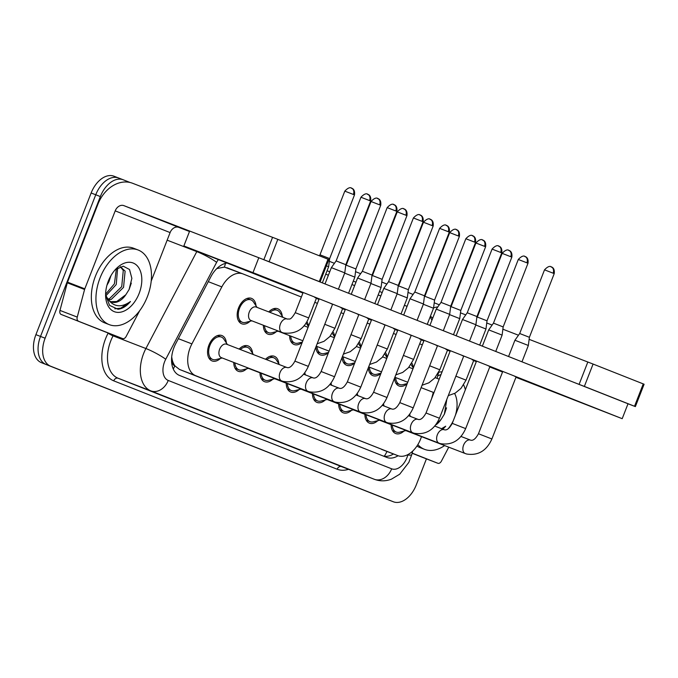 <?xml version="1.0" encoding="UTF-8"?>
<svg xmlns="http://www.w3.org/2000/svg" width="678" height="678" viewBox="0 0 678 678"><rect width="100%" height="100%" fill="white"/><g stroke="black" fill="none" stroke-linecap="round" stroke-linejoin="round"><path stroke-width="1.02" d="M411.809 363.111A13.602 8.653 -68.9 0 1 413.334 367.908M385.579 352.738A13.602 8.653 -68.9 0 1 387.113 357.535M359.357 342.365A13.602 8.653 -68.9 0 1 360.891 347.161M333.135 331.991A13.602 8.653 -68.9 0 1 334.661 336.788M306.914 321.626A13.602 8.653 -68.9 0 1 308.439 326.415M268.759 311.905A13.602 8.653 -68.9 0 1 277.743 308.761A13.602 8.653 -68.9 0 1 282.226 316.177M250.029 321.287A13.602 8.653 -68.9 0 1 241.715 323.77A13.602 8.653 -68.9 0 1 238.571 307.897A13.602 8.653 -68.9 0 1 251.521 298.388A13.602 8.653 -68.9 0 1 256.004 305.803M409.758 414.173A13.602 8.653 -68.9 0 1 409.944 415.58M383.528 403.8A13.602 8.653 -68.9 0 1 383.723 405.207M357.306 393.426A13.602 8.653 -68.9 0 1 357.501 394.833M331.084 383.053A13.602 8.653 -68.9 0 1 331.279 384.46M304.863 372.68A13.602 8.653 -68.9 0 1 305.049 374.087M265.539 359.255A13.602 8.653 -68.9 0 1 274.344 356.297A13.602 8.653 -68.9 0 1 278.827 363.713M239.139 349.068A13.602 8.653 -68.9 0 1 248.123 345.924A13.602 8.653 -68.9 0 1 252.606 353.34M220.401 358.45A13.602 8.653 -68.9 0 1 212.095 360.933A13.602 8.653 -68.9 0 1 208.951 345.06A13.602 8.653 -68.9 0 1 221.892 335.551A13.602 8.653 -68.9 0 1 226.384 342.966M301.371 297.015L243.029 273.946A24.01 15.272 111.1 0 0 242.953 273.912A24.01 15.272 111.1 0 0 221.833 286.896L191.899 343.899A24.01 15.272 111.1 0 0 190.171 347.695A24.01 15.272 111.1 0 0 195.654 375.68L397.757 455.624A24.01 15.272 111.1 0 0 397.833 455.65A24.01 15.272 111.1 0 0 421.47 436.64M171.695 356.925L172.17 359.577A8 5.093 111.1 0 0 174.755 365.849A24.01 18.526 111.6 0 1 173.288 369.061M174.755 365.849L175.009 365.951A24.01 15.272 -68.9 0 1 172.17 359.577M242.953 273.912L224.41 267.09L216.816 268.573M175.009 365.951L179.484 369.442L397.833 455.65M422.318 344.865L419.657 343.805M396.096 334.491L393.435 333.432M369.874 324.118L367.213 323.059M343.653 313.745L340.983 312.694M317.423 303.371L314.762 302.32M437.03 378.358L438.556 372.62A24.01 15.272 111.1 0 0 438.607 372.425M431.649 398.579L433.301 392.359M276.251 331.661A13.602 8.653 -68.9 0 1 267.946 334.144A13.602 8.653 -68.9 0 1 263.403 325.279M302.286 342.204A13.602 8.653 -68.9 0 1 294.167 344.517A13.602 8.653 -68.9 0 1 289.625 335.652M328.508 352.577A13.602 8.653 -68.9 0 1 320.389 354.891A13.602 8.653 -68.9 0 1 315.872 347.009M354.73 362.95A13.602 8.653 -68.9 0 1 346.619 365.256A13.602 8.653 -68.9 0 1 342.093 357.382M380.96 373.324A13.602 8.653 -68.9 0 1 372.841 375.629A13.602 8.653 -68.9 0 1 368.324 367.756M407.181 383.697A13.602 8.653 -68.9 0 1 399.062 386.002A13.602 8.653 -68.9 0 1 394.545 378.129M246.631 368.824A13.602 8.653 -68.9 0 1 238.317 371.307A13.602 8.653 -68.9 0 1 233.774 362.442M272.853 379.197A13.602 8.653 -68.9 0 1 264.547 381.68A13.602 8.653 -68.9 0 1 260.005 372.815M299.074 389.57A13.602 8.653 -68.9 0 1 290.769 392.054A13.602 8.653 -68.9 0 1 286.226 383.18M325.296 399.944A13.602 8.653 -68.9 0 1 316.99 402.418A13.602 8.653 -68.9 0 1 312.448 393.554M351.526 410.317A13.602 8.653 -68.9 0 1 343.212 412.792A13.602 8.653 -68.9 0 1 338.669 403.927M377.748 420.691A13.602 8.653 -68.9 0 1 369.442 423.165A13.602 8.653 -68.9 0 1 364.9 414.3M403.969 431.055A13.602 8.653 -68.9 0 1 395.664 433.539A13.602 8.653 -68.9 0 1 391.121 424.674M384.248 498.254A24.01 15.272 -68.9 0 1 384.172 498.228L388.782 500.008A24.01 15.272 -68.9 0 1 388.706 499.974L45.994 364.425A24.01 15.272 -68.9 0 1 40.519 336.441L95.751 194.772A24.01 15.272 -68.9 0 1 118.591 177.992A24.01 15.272 -68.9 0 1 118.667 178.026A24.01 15.272 -68.9 0 0 118.591 177.992A24.01 15.272 -68.9 0 0 95.751 194.772L40.519 336.441A24.01 15.272 -68.9 0 0 45.994 364.425L388.706 499.974A24.01 15.272 -68.9 0 0 388.782 500.008A24.01 15.272 -68.9 0 0 388.85 500.033M384.172 498.228A24.01 15.272 -68.9 0 1 384.095 498.194L41.383 362.645A24.01 15.272 -68.9 0 1 35.909 334.661L91.14 192.993A24.01 15.272 -68.9 0 1 113.989 176.212A24.01 15.272 -68.9 0 1 114.057 176.246L118.523 177.967M227.147 263.081A24.01 15.272 111.1 0 0 210.909 276.658L175.738 343.636A24.01 15.272 111.1 0 0 174.009 347.441A24.01 15.272 111.1 0 0 179.484 375.426L386.807 457.43A24.01 15.272 111.1 0 0 386.884 457.455A24.01 15.272 111.1 0 0 398.079 455.743M426.428 458.862L416.233 485.007A24.01 15.272 -68.9 0 1 393.384 501.788A24.01 15.272 -68.9 0 1 393.316 501.754L50.604 366.196A24.01 15.272 -68.9 0 1 45.121 338.212L100.352 196.552A24.01 15.272 -68.9 0 1 123.201 179.772A24.01 15.272 -68.9 0 1 123.277 179.806L130.074 182.492M329.322 261.301L334.424 263.318M355.543 271.675L360.645 273.692M381.773 282.048L386.867 284.065M407.995 292.421L413.088 294.438M434.217 302.795L439.319 304.812M393.469 453.972A24.01 15.272 -68.9 0 1 383.045 455.938M423.114 340.593A24.01 15.272 -68.9 0 1 423.708 341.314M227.427 344.543L223.867 339.17A12.001 7.636 111.1 0 0 221.316 337.042A12.001 7.636 111.1 0 0 209.892 345.433A12.001 7.636 111.1 0 0 212.672 359.442A12.001 7.636 111.1 0 0 215.994 359.577L222.24 357.984M286.947 367.527A7.204 4.585 111.1 0 0 286.87 367.493L226.503 344.187A7.204 4.585 111.1 0 0 219.647 349.221A7.204 4.585 111.1 0 0 221.316 357.628L281.684 380.934A7.204 4.585 111.1 0 0 281.938 381.019M367.688 194.281A5.204 4.017 111.6 0 1 369.544 200.569L360.95 197.239L336.127 260.911L331.356 267.641L344.78 272.87L338.407 289.218M336.127 260.911L345.822 264.691L344.78 272.87M257.047 307.38L253.496 302.007A12.001 7.636 111.1 0 0 250.945 299.879A12.001 7.636 111.1 0 0 239.52 308.27A12.001 7.636 111.1 0 0 242.3 322.279A12.001 7.636 111.1 0 0 245.614 322.414L251.86 320.821M287.303 319.067A7.204 4.585 111.1 0 0 287.235 319.033L256.123 307.024A7.204 4.585 111.1 0 0 249.275 312.058A7.204 4.585 111.1 0 0 250.936 320.465L282.048 332.474A7.204 4.585 111.1 0 0 282.294 332.559M326.381 265.861L328.627 266.759L322.347 282.862M344.805 191.128C350.848 184.628 352.467 189.603 351.526 188.162L351.56 188.179A5.204 4.017 111.6 0 1 351.56 188.179A5.204 4.017 111.6 0 1 353.391 194.459L344.805 191.128L319.974 254.801L329.669 258.581L328.627 266.759M234.91 362.874A12.001 7.636 111.1 0 0 238.893 369.815A12.001 7.636 111.1 0 0 242.216 369.951L248.462 368.357M246.546 367.366A7.204 4.585 111.1 0 0 247.538 368.001L307.914 391.308A7.204 4.585 111.1 0 0 308.159 391.392M387.18 207.612C393.223 201.112 394.842 206.087 393.901 204.646L393.935 204.663A5.204 4.017 111.6 0 1 395.766 210.943L387.18 207.612L362.349 271.285L357.586 278.014L371.002 283.243L364.628 299.591M362.349 271.285L372.044 275.065L371.002 283.243M253.428 354.586L250.097 349.543A12.001 7.636 111.1 0 0 247.546 347.416A12.001 7.636 111.1 0 0 240.309 349.517M261.132 373.247A12.001 7.636 111.1 0 0 265.123 380.18A12.001 7.636 111.1 0 0 268.437 380.324L274.683 378.731M272.768 377.739A7.204 4.585 111.1 0 0 273.759 378.375L334.135 401.681A7.204 4.585 111.1 0 0 334.381 401.766M420.14 215.028A5.204 4.017 111.6 0 1 421.996 221.316L413.402 217.977L388.579 281.658L383.807 288.387L397.223 293.616L390.85 309.965M388.579 281.658L398.266 285.43L397.223 293.616M279.429 364.62L276.319 359.916A12.001 7.636 111.1 0 0 273.768 357.789A12.001 7.636 111.1 0 0 266.725 359.721M287.362 383.621A12.001 7.636 111.1 0 0 291.345 390.553A12.001 7.636 111.1 0 0 294.667 390.697L300.905 389.104M298.99 388.113A7.204 4.585 111.1 0 0 299.99 388.748L360.357 412.055A7.204 4.585 111.1 0 0 360.611 412.139M439.624 228.35C445.666 221.859 447.285 226.833 446.353 225.393L446.387 225.41A5.204 4.017 111.6 0 1 448.217 231.69L439.624 228.35L414.8 292.023L410.029 298.752L423.453 303.99L417.08 320.338M414.8 292.023L424.496 295.803L423.453 303.99M313.583 393.994A12.001 7.636 111.1 0 0 317.567 400.927A12.001 7.636 111.1 0 0 320.889 401.071L327.135 399.478M325.22 398.486A7.204 4.585 111.1 0 0 326.211 399.122L386.579 422.428A7.204 4.585 111.1 0 0 386.833 422.513M472.583 235.766A5.204 4.017 111.6 0 1 474.439 242.063L465.845 238.724L441.022 302.396L436.251 309.126L449.675 314.363L443.302 330.711M441.022 302.396L450.717 306.176L449.675 314.363M264.53 325.711A12.001 7.636 111.1 0 0 268.522 332.652A12.001 7.636 111.1 0 0 271.844 332.788L278.082 331.195M276.166 330.203A7.204 4.585 111.1 0 0 277.158 330.839L302.854 340.754M344.678 273.141L354.848 277.132L348.568 293.235M377.765 198.544A5.204 4.017 111.6 0 1 377.782 198.552A5.204 4.017 111.6 0 1 379.612 204.832L371.027 201.502L346.204 265.174L355.891 268.946L354.848 277.132M283.048 317.423L279.717 312.38A12.001 7.636 111.1 0 0 277.166 310.253A12.001 7.636 111.1 0 0 269.929 312.355M290.76 336.085A12.001 7.636 111.1 0 0 294.744 343.017A12.001 7.636 111.1 0 0 298.066 343.161L302.337 342.068M370.9 283.514L381.07 287.506L374.798 303.608M397.249 211.867C403.291 205.375 404.91 210.35 403.969 208.909L404.012 208.926A5.204 4.017 111.6 0 1 404.012 208.926A5.204 4.017 111.6 0 1 405.842 215.206L397.249 211.867L372.425 275.539L382.121 279.319L381.07 287.506M316.982 346.458A12.001 7.636 111.1 0 0 320.965 353.391A12.001 7.636 111.1 0 0 324.287 353.535L328.559 352.441M397.122 293.888L407.3 297.879L401.02 313.982M430.208 219.282A5.204 4.017 111.6 0 1 430.233 219.299A5.204 4.017 111.6 0 1 432.064 225.579L423.47 222.24L398.647 285.913L408.342 289.692L407.3 297.879M147.38 296.684A40.01 25.45 -68.9 0 1 109.302 324.652A40.01 25.45 -68.9 0 1 100.039 277.963A40.01 25.45 -68.9 0 1 138.117 249.996A40.01 25.45 -68.9 0 1 147.38 296.684M109.302 324.652L104.692 322.872A40.01 25.45 -68.9 0 1 95.437 276.183A40.01 25.45 -68.9 0 1 133.515 248.216L138.117 249.996M107.751 299.083L109.463 298.667L121.726 286.658L123.286 270.42L120.303 266.717M108.472 299.913L111.294 299.379L123.549 287.37L125.116 271.124L120.345 266.708M105.607 294.218L114.404 283.836L116.396 268.81M105.87 295.786L116.235 284.54L117.65 267.971M106.938 285.269L108.921 281.717L110.972 275.624M108.277 281.226A26.095 16.594 -68.9 0 1 116.269 268.615A26.095 16.594 -68.9 0 1 137.303 265.886A26.095 16.594 -68.9 0 1 139.143 293.43A26.095 16.594 -68.9 0 1 119.277 312.355A26.095 16.594 -68.9 0 1 105.624 296.176A26.095 16.594 -68.9 0 1 108.277 281.226M110.768 301.685L116.777 301.498L125.828 294.735L129.1 289.514L131.871 278.344L129.523 269.497L123.26 266.2L115.455 269.556M105.599 294.964L109.556 305.388L117.98 309.253C122.413 308.761 126.574 306.176 130.473 301.507C121.65 307.744 114.26 307.151 108.311 299.727A18.094 11.509 -68.9 0 0 111.438 301.981A18.094 11.509 -68.9 0 0 125.828 294.735M105.607 295.091L108.311 299.727M129.176 289.345L131.295 283.133M114.811 308.821L120.794 308.168L130.473 301.507M444.615 445.573A40.01 25.45 -68.9 0 1 424.555 449.353A40.01 25.45 -68.9 0 1 417.851 444.615M424.555 449.353L419.945 447.573A40.01 25.45 -68.9 0 1 416.945 446.039M432.208 397.139L432.183 396.579M433.42 394.02L433.098 393.113M454.607 393.477A26.095 16.594 -68.9 0 1 455.345 415.436M436.395 423.962L441.09 419.428L444.353 414.207L446.836 399.274M453.268 420.741A26.095 16.594 -68.9 0 1 448.175 428.784M442.878 429.216L445.726 426.199L441.539 428.699M441.09 419.428A18.094 11.509 -68.9 0 1 435.556 425.106M438.708 372.222A40.01 25.45 -68.9 0 1 442.081 371.815M437.674 375.934A40.01 25.45 -68.9 0 1 440.988 374.612M463.625 384.909A40.01 25.45 -68.9 0 1 465.371 389.706M444.429 414.046L446.548 407.825M442.641 429.123L445.726 426.199M139.626 310.77A4 2.542 111.1 0 1 139.431 311.185L126.167 336.432A4 2.542 111.1 0 1 122.65 338.593L105.37 331.923A4 2.542 -68.9 0 1 105.37 331.923A4 2.542 -68.9 0 1 105.353 331.923L122.642 338.593A4 2.542 111.1 0 0 122.65 338.593L61.096 314.414A4 2.542 -68.9 0 1 59.969 310.414L67.308 282.819A4 2.542 -68.9 0 1 67.529 282.158L97.92 204.197A32.01 24.696 111.6 0 1 132.591 183.272L277.819 239.359L269.098 261.725L123.871 205.637A8 6.178 -68.4 0 0 115.201 210.866L84.809 288.828A4 2.542 111.1 0 0 84.589 289.489L77.25 317.084A4 2.542 111.1 0 0 78.377 321.084M105.353 331.923L61.096 314.414M313.236 279.26L320.126 281.912L319.279 281.573L327.999 259.208L277.819 239.359M327.999 259.208L328.847 259.547L320.126 281.912M319.279 281.573L269.098 261.725M189.493 231.495L178.78 227.359A8 6.178 -68.4 0 0 170.11 232.588L151.211 281.082M448.751 447.175L441.42 461.125A4 2.542 111.1 0 1 437.903 463.294L420.623 456.625A4 2.542 -68.9 0 1 420.614 456.616A4 2.542 -68.9 0 1 420.623 456.625L437.895 463.286A4 2.542 111.1 0 0 437.903 463.294L412.173 453.116M420.614 456.616L412.131 453.26M433.573 307.88A32.01 24.696 111.6 0 1 437.852 306.871M460.481 312.846L465.752 314.88M486.736 322.982L492.118 325.059M502.873 329.211L518.484 335.229M529.128 339.347L593.081 364.052L584.36 386.418L573.58 382.239M628.014 403.774L635.379 406.605L634.532 406.266L643.253 383.901L593.081 364.052M643.253 383.901L644.1 384.24L635.379 406.605M634.532 406.266L584.36 386.418M473.727 360.391L472.202 359.772M429.632 365.773L439.802 369.773L447.556 350.034L445.98 349.399M403.402 355.408L413.58 359.399L421.335 339.661L419.758 339.025M516.102 376.875L514.585 376.256M444.285 429.759A7.204 4.585 111.1 0 0 444.217 429.733L444.421 429.801C446.895 430.496 449.506 428.352 452.251 423.369L465.667 428.606L489.931 366.518L488.355 365.883M377.18 345.034L387.358 349.026L395.105 329.288L393.537 328.652M368.832 318.897L367.306 318.279M324.737 324.287L334.907 328.279L342.661 308.541L341.085 307.905M391.842 409.012A7.204 4.585 111.1 0 0 391.765 408.987L391.969 409.054C394.452 409.749 397.062 407.605 399.8 402.622L413.224 407.859L437.48 345.772L435.912 345.136M411.207 335.381L409.69 334.762M339.39 388.274A7.204 4.585 111.1 0 0 339.322 388.24L339.525 388.308C342 389.002 344.61 386.858 347.356 381.884L360.772 387.113L385.036 325.025L383.46 324.389M313.168 377.9A7.204 4.585 111.1 0 0 313.1 377.866L313.304 377.934C315.779 378.629 318.389 376.485 321.126 371.51L334.551 376.739L358.815 314.651L357.238 314.016M418.063 419.385A7.204 4.585 111.1 0 0 417.995 419.36L418.199 419.428C420.674 420.123 423.284 417.979 426.021 412.995L439.446 418.233L463.71 356.145L462.133 355.509M308.685 317.906C304.041 329.372 295.642 334.39 283.489 332.957L282.048 332.474A7.204 4.585 111.1 0 1 280.378 324.067A7.204 4.585 111.1 0 1 286.98 318.948A7.204 4.585 111.1 0 1 287.235 319.033L287.438 319.101C289.557 318.533 290.192 321.118 295.261 312.677L308.685 317.906L316.44 298.167L314.863 297.532M308.329 366.366C302.981 378.197 294.583 383.214 283.124 381.417L281.684 380.934A7.204 4.585 111.1 0 1 280.022 372.527A7.204 4.585 111.1 0 1 286.625 367.417A7.204 4.585 111.1 0 1 286.87 367.493L287.074 367.561C289.557 368.256 292.167 366.12 294.905 361.137L308.329 366.366L332.584 304.278L331.017 303.642M579.088 401.783L536.798 385.367L579.088 401.783M263.835 277.09L221.545 260.666L263.835 277.09M515.933 377.307L622.201 418.682L252.987 272.641L183.857 245.953L302.913 293.049M316.312 298.345L318.974 299.396M342.534 308.719L345.195 309.77M368.756 319.092L371.425 320.143M394.986 329.466L397.647 330.517M421.208 339.839L423.869 340.89M447.429 350.212L450.09 351.263M473.651 360.577L476.32 361.637M489.711 366.934L502.542 372.01M622.201 418.682L628.014 403.766L258.801 257.733L189.671 231.045L183.857 245.953M252.987 272.641L258.801 257.733M339.805 404.368A12.001 7.636 111.1 0 0 343.788 411.3A12.001 7.636 111.1 0 0 347.111 411.436L353.357 409.851M351.441 408.859A7.204 4.585 111.1 0 0 352.433 409.495L412.809 432.801A7.204 4.585 111.1 0 0 413.055 432.878M498.813 246.139A5.204 4.017 111.6 0 1 500.661 252.436L492.075 249.097L467.244 312.77L462.481 319.499L475.897 324.737L469.523 341.076M467.244 312.77L476.939 316.55L475.897 324.737M366.027 414.741A12.001 7.636 111.1 0 0 370.019 421.674A12.001 7.636 111.1 0 0 373.332 421.809L379.578 420.216M377.663 419.233A7.204 4.585 111.1 0 0 378.655 419.86L439.03 443.166A7.204 4.585 111.1 0 0 439.276 443.251M525.035 256.513A5.204 4.017 111.6 0 1 526.891 262.81L518.297 259.471L493.474 323.143L488.702 329.872L502.118 335.11L495.745 351.45M493.474 323.143L503.161 326.923L502.118 335.11M392.257 425.114A12.001 7.636 111.1 0 0 396.24 432.047A12.001 7.636 111.1 0 0 399.562 432.183L405.8 430.589M403.893 429.606A7.204 4.585 111.1 0 0 404.885 430.233L465.252 453.54A7.204 4.585 111.1 0 0 465.506 453.624M551.256 266.886A5.204 4.017 111.6 0 1 553.112 273.183L544.519 269.844L519.695 333.517L514.924 340.246L528.348 345.475L521.975 361.823M519.695 333.517L529.391 337.297L528.348 345.475M343.204 356.831A12.001 7.636 111.1 0 0 347.195 363.764A12.001 7.636 111.1 0 0 350.509 363.908L354.789 362.815M423.343 304.252L433.522 308.253L427.242 324.355M456.43 229.656A5.204 4.017 111.6 0 1 456.455 229.664A5.204 4.017 111.6 0 1 458.286 235.952L449.7 232.613L424.869 296.286L434.564 300.066L433.522 308.253M369.425 367.205A12.001 7.636 111.1 0 0 373.417 374.137A12.001 7.636 111.1 0 0 376.739 374.273L381.011 373.188M449.573 314.626L459.743 318.626L453.463 334.729M482.66 240.029A5.204 4.017 111.6 0 1 482.677 240.037A5.204 4.017 111.6 0 1 484.516 246.326L475.922 242.987L451.099 306.659L460.786 310.439L459.743 318.626M395.655 377.578A12.001 7.636 111.1 0 0 399.639 384.511A12.001 7.636 111.1 0 0 402.961 384.646L407.232 383.562M475.795 324.999L485.973 329L479.693 345.102M508.881 250.402A5.204 4.017 111.6 0 1 508.907 250.411A5.204 4.017 111.6 0 1 510.737 256.699L502.144 253.36L477.32 317.033L487.016 320.813L485.973 329M178.348 338.669L191.899 343.899M225.427 263.386A24.01 18.526 111.6 0 1 224.41 267.09M386.96 451.455A24.01 18.526 111.6 0 1 384.29 456.218M179.484 369.442L195.654 375.68M208.282 281.658L221.833 286.896M226.859 267.7L242.877 273.887M381.587 449.387L397.757 455.624M384.095 498.194L393.316 501.754M41.383 362.645L50.604 366.196M35.909 334.661L45.121 338.212M91.14 192.993L100.352 196.552M218.324 259.589A16.009 10.178 111.1 0 0 216.621 262.344L165.737 359.255A16.009 10.178 111.1 0 0 164.584 361.781A16.009 10.178 111.1 0 0 168.237 380.443L391.664 468.812A16.009 10.178 111.1 0 0 406.944 457.65A16.009 10.178 111.1 0 0 407.809 454.997L407.919 454.574M407.809 454.997A16.009 2.085 -165.1 0 0 411.758 454.667L408.834 462.396L399.698 474.219L391.435 479.168C385.723 481.329 380.053 481.38 374.425 479.312A32.01 20.357 -68.9 0 1 374.324 479.278L150.906 390.901A32.01 20.357 -68.9 0 1 143.6 353.594A32.01 20.357 -68.9 0 1 145.906 348.526L113.065 335.847A32.01 20.357 111.1 0 0 110.76 340.915A32.01 20.357 111.1 0 0 118.065 378.231L341.492 466.6A32.01 20.357 111.1 0 0 341.593 466.642A32.01 20.357 111.1 0 0 341.695 466.676M348.5 469.303A36.01 22.908 -68.9 0 1 337.161 469.218L113.734 380.841A4 3.085 111.6 0 1 118.065 378.231L150.906 390.901A16.009 12.348 -68.4 0 0 168.237 380.443M113.734 380.841A36.01 22.908 -68.9 0 1 105.514 338.864A36.01 22.908 -68.9 0 1 108.107 333.169L108.192 333.017M327.076 270.742L329.737 271.793M353.297 281.116L355.958 282.167M379.519 291.489L382.189 292.54M123.125 179.746L118.667 178.026M165.737 359.255A16.009 2.212 -152.3 0 0 145.906 348.526L196.79 251.614L167.152 240.173M216.621 262.344A16.009 2.212 -152.3 0 0 196.79 251.614A32.01 20.357 -68.9 0 1 197.027 251.165M113.489 335.059L113.065 335.847A4 0.551 27.7 0 1 108.107 333.169M391.664 468.812A16.009 12.348 -68.4 0 1 374.324 479.278L341.492 466.6A4 3.085 111.6 0 0 337.161 469.218M325.737 274.175L328.398 275.226L325.737 274.175M351.958 284.548L354.619 285.599L351.958 284.548M378.18 294.922L380.85 295.972L378.18 294.922M404.41 305.295L407.071 306.346L404.41 305.295M431.894 320.304A16.009 12.348 -68.4 0 0 430.098 317.033M369.544 200.569L370.646 201.019L345.822 264.691M353.391 194.459L354.492 194.908L329.669 258.581M303.642 374.214L313.1 377.866A7.204 4.585 111.1 0 0 312.846 377.782A7.204 4.585 111.1 0 0 306.244 382.901A7.204 4.585 111.1 0 0 307.914 391.308L309.346 391.791C320.804 393.587 329.203 388.57 334.551 376.739M395.766 210.943L396.867 211.383L372.044 275.065M329.864 384.587L339.322 388.24A7.204 4.585 111.1 0 0 339.068 388.155A7.204 4.585 111.1 0 0 332.466 393.274A7.204 4.585 111.1 0 0 334.135 401.681L335.576 402.164C347.026 403.961 355.433 398.944 360.772 387.113M421.996 221.316L423.097 221.757L398.266 285.43M365.611 398.639A7.204 4.585 111.1 0 0 365.544 398.613A7.204 4.585 111.1 0 0 365.298 398.528A7.204 4.585 111.1 0 0 358.687 403.647A7.204 4.585 111.1 0 0 360.357 412.055L361.798 412.538C373.256 414.326 381.655 409.317 386.994 397.486L411.215 335.373M356.086 394.96L365.747 398.681C368.222 399.376 370.832 397.232 373.578 392.257L386.994 397.486M448.217 231.69L449.319 232.13L424.496 295.803M382.307 405.334L391.765 408.987A7.204 4.585 111.1 0 0 391.52 408.902A7.204 4.585 111.1 0 0 384.918 414.021A7.204 4.585 111.1 0 0 386.579 422.428L388.019 422.911C399.478 424.699 407.876 419.69 413.224 407.859M474.439 242.063L475.541 242.504L450.717 306.176M379.612 204.832L380.722 205.273L355.891 268.946M350.958 334.661L361.137 338.653L368.84 318.889M405.842 215.206L406.944 215.646L382.121 279.319M432.064 225.579L433.166 226.02L408.342 289.692M178.78 227.359L123.871 205.637M170.11 232.588L115.201 210.866M67.529 282.158L84.809 288.828M263.852 259.674L272.573 237.308M84.589 289.489L67.308 282.819M59.969 310.414L77.25 317.084M579.105 384.375L587.826 362.01M408.537 415.707L417.995 419.36A7.204 4.585 111.1 0 0 417.741 419.275A7.204 4.585 111.1 0 0 411.139 424.394A7.204 4.585 111.1 0 0 412.809 432.801L414.241 433.276C425.699 435.073 434.098 430.055 439.446 418.233M500.661 252.436L501.762 252.877L476.939 316.55M434.759 426.081L444.217 429.733A7.204 4.585 111.1 0 0 443.963 429.649A7.204 4.585 111.1 0 0 437.361 434.768A7.204 4.585 111.1 0 0 439.03 443.166L440.471 443.649C451.921 445.446 460.328 440.429 465.667 428.606M526.891 262.81L527.993 263.25L503.161 326.923M470.515 440.132A7.204 4.585 111.1 0 0 470.439 440.107A7.204 4.585 111.1 0 0 470.193 440.022A7.204 4.585 111.1 0 0 463.583 445.141A7.204 4.585 111.1 0 0 465.252 453.54L466.693 454.023C478.151 455.819 486.55 450.802 491.889 438.98L516.111 376.866M460.981 436.454L470.642 440.175C473.117 440.87 475.727 438.725 478.473 433.742L491.889 438.98M553.112 273.183L554.214 273.624L529.391 337.297M458.286 235.952L459.387 236.393L434.564 300.066M484.516 246.326L485.618 246.767L460.786 310.439M455.853 376.146L466.032 380.146L473.736 360.382M510.737 256.699L511.839 257.14L487.016 320.813M113.989 176.212L123.201 179.772M393.384 501.788L388.782 500.008M374.425 479.312L341.593 466.642M432.759 318.092L430.411 316.219M411.758 454.667L412.716 451.073M360.95 197.239C367.001 190.738 368.62 195.713 367.679 194.272L367.713 194.289C366.171 194.196 371.612 193.747 370.646 201.019M212.672 359.442L208.875 357.976M221.316 337.042L217.519 335.576M294.905 361.137L319.194 298.829M325.008 283.921L331.356 267.641M242.3 322.279L238.495 320.813M319.974 254.801L319.296 255.759M250.945 299.879L247.139 298.413M295.261 312.677L303.142 292.481M354.492 194.908C355.458 187.637 350.018 188.086 351.56 188.179M238.893 369.815L235.096 368.34M247.546 347.416L243.741 345.95M321.126 371.51L345.424 309.202M351.238 294.294L357.586 278.014M396.867 211.383C397.833 204.12 392.393 204.57 393.935 204.663M413.402 217.977C419.445 211.485 421.063 216.46 420.123 215.019L420.165 215.036C418.623 214.934 424.055 214.494 423.097 221.757M265.123 380.18L261.318 378.714M273.768 357.789L269.971 356.323M347.356 381.884L371.646 319.575M377.46 304.668L383.807 288.387M291.345 390.553L287.548 389.087M305.651 374.993L304.464 373.205M373.578 392.257L397.867 329.949M403.681 315.041L410.029 298.752M449.319 232.13C450.277 224.867 444.844 225.308 446.387 225.41M465.845 238.724C471.896 232.232 473.515 237.207 472.574 235.766L472.608 235.783C471.066 235.681 476.507 235.241 475.541 242.504M317.567 400.927L313.77 399.461M331.881 385.367L330.695 383.57M399.8 402.622L424.089 340.322M429.903 325.406L436.251 309.126M371.027 201.502C377.07 195.001 378.688 199.976 377.748 198.535L377.782 198.552C376.248 198.451 381.68 198.01 380.722 205.273M268.522 332.652L264.725 331.178M346.204 265.174L345.661 265.929M277.166 310.253L273.37 308.787M303.998 325.754L308.083 327.33M334.907 328.279L329.822 336.585L324.016 341.322L317.135 343.771M294.744 343.017L290.947 341.551M316.202 346.161L329.076 351.128M372.425 275.539L371.891 276.302M308.414 326.491L306.083 322.974M330.22 336.127L334.305 337.703M361.137 338.653L356.052 346.958L350.238 351.687L343.365 354.136M406.944 215.646C407.902 208.383 402.469 208.824 404.012 208.926M423.47 222.24C429.521 215.748 431.132 220.723 430.199 219.282L430.233 219.299C428.691 219.197 434.132 218.757 433.166 226.02M320.965 353.391L317.168 351.924M342.432 356.535L355.297 361.501M398.647 285.913L398.113 286.675M334.635 336.864L332.313 333.347M356.45 346.5L360.535 348.077M387.358 349.026L382.273 357.331L376.459 362.06L369.586 364.51M492.075 249.097C498.118 242.605 499.737 247.58 498.796 246.139L498.83 246.148C497.288 246.055 502.729 245.614 501.762 252.877M343.788 411.3L339.992 409.834M358.103 395.74L356.916 393.943M426.021 412.995L450.319 350.696M456.133 335.779L462.481 319.499M518.297 259.471C524.34 252.979 525.959 257.954 525.018 256.513L525.06 256.521C523.518 256.428 528.95 255.987 527.993 263.25M370.019 421.674L366.213 420.207M384.324 406.114L383.138 404.317M452.251 423.369L476.541 361.069M482.355 346.153L488.702 329.872M544.519 269.844C550.561 263.352 552.18 268.327 551.248 266.886L551.282 266.895C549.739 266.801 555.172 266.361 554.214 273.624M396.24 432.047L392.443 430.581M410.546 416.487L409.359 414.69M478.473 433.742L502.762 371.442M508.576 356.526L514.924 340.246M449.7 232.613C455.743 226.121 457.362 231.096 456.421 229.656L456.455 229.664C454.913 229.571 460.354 229.13 459.387 236.393M347.195 363.764L343.39 362.298M368.654 366.908L381.519 371.875M424.869 296.286L424.335 297.049M360.857 347.238L358.535 343.712M382.672 356.874L386.757 358.45M413.58 359.399L408.495 367.705L402.69 372.434L395.808 374.883M475.922 242.987C481.965 236.495 483.584 241.47 482.643 240.029L482.677 240.037C481.143 239.944 486.575 239.504 485.618 246.767M373.417 374.137L369.62 372.671M394.876 377.273L407.749 382.248M451.099 306.659L450.556 307.422M387.087 357.611L384.757 354.086M408.893 367.247L412.978 368.824M439.802 369.773L434.717 378.07L428.911 382.807L422.03 385.257M502.144 253.36C508.186 246.868 509.805 251.843 508.864 250.402L508.907 250.411C507.364 250.318 512.797 249.877 511.839 257.14M399.639 384.511L395.842 383.045M421.097 387.647L433.971 392.621M477.32 317.033L476.787 317.787M413.309 367.985L410.978 364.459M435.115 377.621L439.2 379.197M466.032 380.146L460.947 388.443L455.133 393.181L448.26 395.63"/></g></svg>
